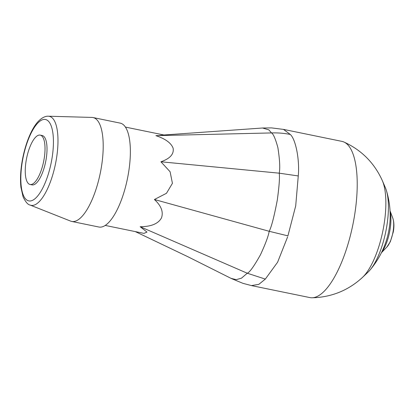 <?xml version="1.0" encoding="UTF-8"?>
<svg xmlns="http://www.w3.org/2000/svg" width="414" height="414" viewBox="0 0 414 414"><rect width="100%" height="100%" fill="white"/><g stroke="black" fill="none" stroke-linecap="round" stroke-linejoin="round"><path stroke-width="0.62" d="M283.497 129.385L341.964 141.386A79.731 27.427 101.6 0 1 343.915 142.012A79.731 27.427 101.6 0 1 354.151 217.878A79.731 27.427 101.6 0 1 312.415 297.769A79.731 27.427 101.6 0 1 311.939 297.785A79.731 27.427 101.6 0 1 309.905 297.588L251.433 285.588L258.843 284.34L265.327 279.093L247.267 273.23L241.45 278.187L236.197 279.652L231.017 278.353M269.178 231.291C268.479 235.814 265.586 243.618 260.504 254.693C254.082 266.171 249.668 272.35 247.267 273.23L140.18 226.722C151.198 226.675 158.298 223.726 161.486 217.888C163.571 211.88 161.212 205.748 154.401 199.501L269.178 231.291L287.916 235.861L295.705 205.877L298.266 175.95L279.212 173.176C279.848 177.037 279.212 185.984 277.302 200.024C274.104 216.786 271.393 227.208 269.178 231.291M265.327 279.093L277.608 262.207L287.621 236.875M290.312 134.457C284.216 133.23 277.944 132.718 271.501 132.93C273.344 133.913 275.47 138.793 277.877 147.581C279.776 159.809 280.221 168.338 279.212 173.176L160.917 161.781C170.045 158.619 174.113 154.101 173.124 148.217C171.179 143.027 165.44 138.835 155.907 135.652L271.501 132.93L268.867 129.856L262.559 128.009L163.939 134.99M298.261 175.95C299.788 160.228 295.787 139.347 290.307 134.467L283.492 129.396L271.537 127.9L262.559 128.009M154.401 199.501L166.48 193.286L172.431 183.319L170.092 171.743L160.917 161.781M157.951 135.606L164.146 135.031L125.416 127.082M135.3 231.602L187.744 256.654L231.364 278.529M105.228 225.428L143.958 233.382L146.991 232.088L140.18 226.722M44.055 159.286A25.197 8.668 101.6 0 1 30.072 184.478A25.197 8.668 101.6 0 1 26.646 158.055A25.197 8.668 101.6 0 1 40.205 135.114A25.197 8.668 101.6 0 1 44.055 159.286M40.205 135.114L42.197 135.523A25.197 8.668 101.6 0 1 46.047 159.695A25.197 8.668 101.6 0 1 32.064 184.887L30.072 184.478M48.35 116.215L91.955 117.421A53.033 18.247 101.6 0 1 93.062 117.55A53.033 18.247 101.6 0 1 101.166 168.426A53.033 18.247 101.6 0 1 71.736 221.449A53.033 18.247 101.6 0 1 70.67 221.128L30.113 205.054C27.878 204.718 25.523 201.949 23.055 196.753L20.933 187.309C20.017 178.615 20.622 168.829 22.76 157.957C26.201 140.983 32.432 127.289 38.512 121.147C42.792 116.805 46.415 116.034 48.35 116.215A45.431 15.628 101.6 0 1 56.237 159.907A45.431 15.628 101.6 0 1 30.113 205.054M93.062 117.55L120.22 123.124A53.033 18.247 101.6 0 1 128.324 173.999A53.033 18.247 101.6 0 1 98.894 227.022L71.736 221.449M343.915 142.012C361.567 150.096 374.38 162.976 382.345 180.659A54.912 18.894 101.6 0 1 382.407 180.804L385.387 187.723A48.019 16.519 101.6 0 1 386.381 190.461A48.019 16.519 101.6 0 1 386.567 227.477A48.019 16.519 101.6 0 1 370.059 269.985A48.019 16.519 101.6 0 1 368.067 272.107L362.602 277.292A54.912 18.894 101.6 0 1 362.488 277.401C349.183 289.66 333.493 296.419 315.421 297.666L311.939 297.785M386.381 190.461C389.377 200.283 390.599 210.317 390.045 220.553A30.305 10.428 101.6 0 1 389.367 227.229A30.305 10.428 101.6 0 1 388.989 229.62A30.305 10.428 101.6 0 1 387.287 237.362A30.305 10.428 101.6 0 1 385.279 243.768C381.755 253.394 376.683 262.134 370.059 269.985M390.06 211.228A25.777 8.87 101.6 0 1 389.921 230.231A25.777 8.87 101.6 0 1 381.62 252.343M51.833 159.364A41.545 14.293 101.6 0 1 23.676 195.951A41.545 14.293 101.6 0 1 35.878 125.302A41.545 14.293 101.6 0 1 51.833 159.364M382.407 180.804A54.912 18.894 101.6 0 1 383.752 226.256A54.912 18.894 101.6 0 1 362.602 277.292M390.04 210.845L392.788 218.1A16.85 5.796 101.6 0 1 393.062 231.705A16.85 5.796 101.6 0 1 386.836 247.101L381.449 252.69M231.379 278.544L242.914 283.326L251.448 285.582M386.836 247.101L390.345 241.698L393.3 231.897C394.257 226.582 394.087 221.982 392.788 218.1"/></g></svg>
